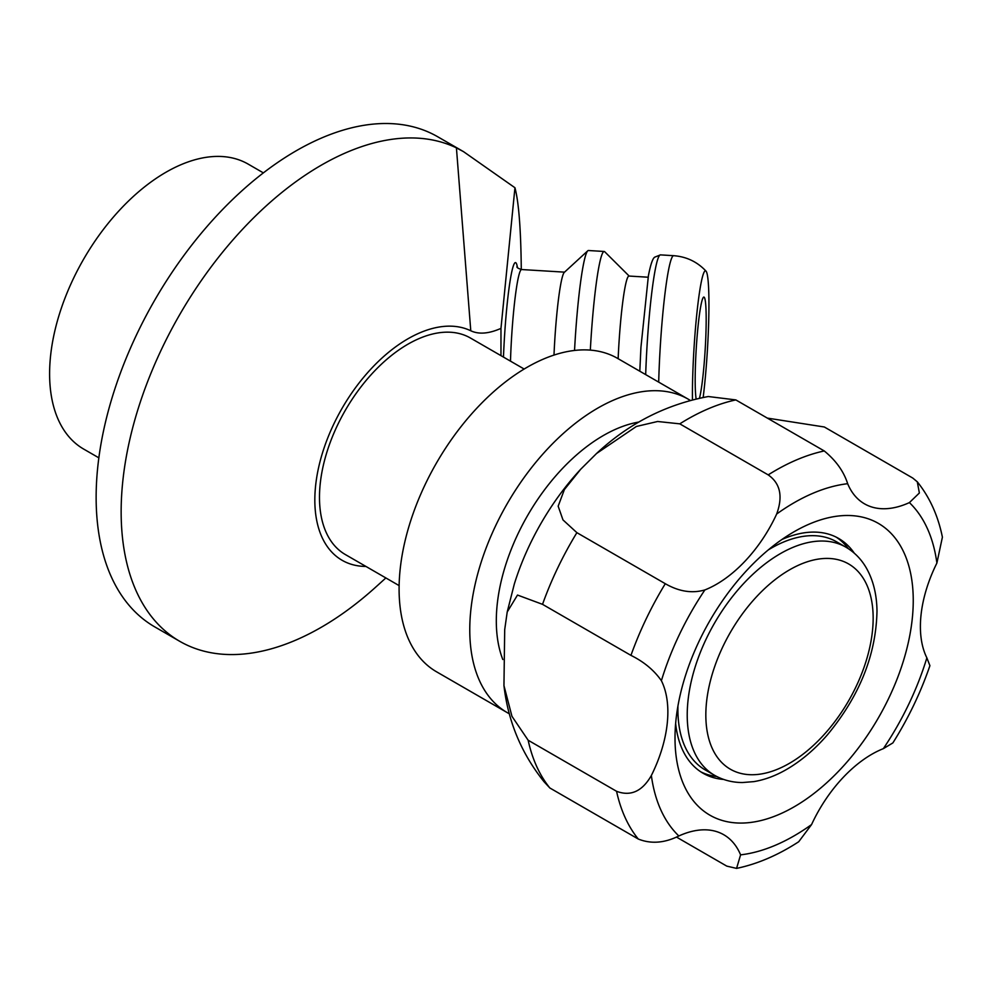 <?xml version="1.0" encoding="UTF-8"?>
<svg xmlns="http://www.w3.org/2000/svg" width="992" height="992" viewBox="0 0 992 992"><rect width="100%" height="100%" fill="white"/><g stroke="black" fill="none" stroke-linecap="round" stroke-linejoin="round"><path stroke-width="1.49" d="M500.972 355.657L500.972 328.377C488.87 333.746 478.814 334.54 470.778 330.77A131.614 75.987 120 0 0 331.34 429.387A131.614 75.987 120 0 0 365.936 566.444M399.119 585.602L345.39 554.578A125.029 72.193 -60 0 1 319.486 497.339A125.029 72.193 -60 0 1 374.071 371.516A125.029 72.193 -60 0 1 470.419 338.012L524.16 369.036M385.863 577.952L375.832 587.016A282.968 163.37 -60 0 1 179.75 641.316A282.968 163.37 -60 0 1 121.148 511.785A282.968 163.37 -60 0 1 240.647 231.31A282.968 163.37 -60 0 1 456.419 147.87L463.537 151.664L514.947 187.736L500.972 328.377M514.947 187.736C518.779 202.095 520.887 229.35 521.284 269.502M463.537 151.664L437.708 136.76A282.968 163.37 120 0 0 219.654 212.573A282.968 163.37 120 0 0 96.137 497.339A282.968 163.37 120 0 0 154.74 626.882L179.75 641.316M553.995 355.086A69.093 5.902 -86.5 0 1 564.274 272.391L587.735 250.84A92.132 7.862 -86.5 0 1 588.454 250.517L604.165 251.472A92.132 7.862 -86.5 0 1 604.736 251.77L629.164 276.061M696.148 398.958A52.65 4.489 -86.5 0 1 695.181 379.862A52.65 4.489 -86.5 0 1 697.946 327.31A52.65 4.489 -86.5 0 1 703.477 297.253A52.65 4.489 -86.5 0 1 706.18 319.399A52.65 4.489 -86.5 0 1 699.472 398.214M692.453 399.863A78.963 6.746 -86.5 0 1 700.674 285.15A78.963 6.746 -86.5 0 1 705.994 271.101A78.963 6.746 -86.5 0 1 708.933 304.284A78.963 6.746 -86.5 0 1 703.167 397.445M618.14 358.707A69.093 5.902 -86.5 0 1 628.94 276.049L648.136 277.214M590.327 350.126A92.132 7.862 -86.5 0 1 604.165 251.472M574.542 350.461A92.132 7.862 -86.5 0 1 587.735 250.84M263.364 172.881L248.186 164.114A164.523 94.984 120 0 0 121.408 208.196A164.523 94.984 120 0 0 49.6 373.761A164.523 94.984 120 0 0 83.675 449.078L98.853 457.833M503.948 685.584L504.705 629.635L507.21 612.002L517.502 595.051L542.537 604.339L630.949 655.377C643.957 661.813 654.1 670.257 661.391 680.698A105.288 60.785 -60 0 1 651.36 775.508C642.283 791.356 630.676 796.613 616.565 791.294L528.153 740.243L511.959 716.323L503.948 685.584C508.053 721.432 521.42 753.498 544.062 781.758L549.853 787.983L638.265 839.021C650.95 844.13 664.479 843.101 678.85 835.971A105.288 60.785 -60 0 1 723.776 834.743A105.288 60.785 -60 0 1 740.59 854.856L736.572 868.397L726.776 866.115L676.408 837.037M736.572 868.397C757.479 863.995 778.187 855.104 798.709 841.749L811.58 824.55A105.288 60.785 -60 0 1 883.364 748.638L892.874 742.921C908.387 718.22 920.725 692.478 929.913 665.682L926.863 657.857A105.288 60.785 -60 0 1 936.894 563.059L942.4 537.156C938.06 515.704 929.69 497.252 917.29 481.814L919.373 492.987L909.404 502.597A105.288 60.785 -60 0 1 864.478 503.824A105.288 60.785 -60 0 1 847.664 483.699C843.746 471.423 835.946 460.511 824.253 450.951L735.828 399.912L708.3 396.527C666.078 404.401 628.829 423.386 596.539 453.505L636.356 426.473L657.634 421.488L679.78 423.844A230.33 132.978 -60 0 1 735.828 399.912M767.349 418.103L824.34 426.994L912.752 478.045L917.29 481.814M507.21 612.002L514.34 583.966A180.966 104.482 -60 0 1 580.345 469.638M542.537 604.339A230.33 132.978 -60 0 1 576.885 532.667L562.985 519.92L558.161 506.18L564.398 489.552L580.692 469.266L596.539 453.505M549.853 787.983A230.33 132.978 -60 0 1 528.153 740.243M679.78 423.844L768.192 474.883C780.282 483.34 783.11 496.384 776.674 514.017A105.288 60.785 -60 0 1 704.89 589.93C692.118 593.625 678.925 591.554 665.297 583.705L576.885 532.667M839.877 769.879A168.466 97.266 -60 0 1 675.006 738.06A168.466 97.266 -60 0 1 748.377 568.689A168.466 97.266 -60 0 1 794.121 531.724A168.466 97.266 -60 0 1 910.941 574.901A168.466 97.266 -60 0 1 839.877 769.879M716.844 776.538A135.569 78.269 -60 0 1 700.786 771.838M836.268 537.168A135.569 78.269 -60 0 1 848.358 548.688M781.857 539.536A135.569 78.269 -60 0 1 838.637 538.445A135.569 78.269 -60 0 1 854.31 553.214M723.664 779.439A135.569 78.269 -60 0 1 703.08 773.252A135.569 78.269 -60 0 1 675.639 723.528M677.958 705.882A131.614 75.9 119.9 0 0 677.908 709.64A131.614 75.9 119.9 0 0 705.176 769.904L714.488 775.26C722.945 780.072 732.245 782.49 742.388 782.539L753.846 781.622C764.621 779.836 775.422 775.843 786.234 769.631C800.916 761.149 814.668 749.53 827.452 734.787C859.556 696.037 876.06 654.832 876.99 611.159C876.804 594.419 873.183 579.911 866.14 567.635C861.006 558.88 854.248 552.06 845.866 547.162A131.614 75.9 119.9 0 0 780.183 553.747A131.614 75.9 119.9 0 0 687.22 715.009A131.614 75.9 119.9 0 0 714.488 775.26M845.866 547.162L836.554 541.793A131.614 75.9 119.9 0 0 768.316 549.903M509.367 713.794A180.966 104.482 -60 0 1 507.247 712.616L436.567 671.807A180.966 104.482 -60 0 1 399.094 588.963A180.966 104.482 -60 0 1 478.082 406.844A180.966 104.482 -60 0 1 617.545 358.36L688.212 399.168A180.966 104.482 -60 0 1 690.296 400.421M507.247 712.616A180.966 104.482 -60 0 1 469.762 629.771A180.966 104.482 -60 0 1 548.762 447.652A180.966 104.482 -60 0 1 688.212 399.168M502.795 659.519A151.354 87.383 -60 0 1 496.31 620.918A151.354 87.383 -60 0 1 638.972 422.022M456.419 147.87L470.778 330.77M517.415 267.394A75.677 6.46 93.5 0 0 510.88 276.322A75.677 6.46 93.5 0 0 503.477 357.095M510.483 361.138A69.093 5.902 -86.5 0 1 517.427 282.088A69.093 5.902 -86.5 0 1 521.618 269.539C518.208 268.472 516.658 267.53 516.968 266.687M658.7 382.131A92.132 7.862 -86.5 0 1 668.087 272.428A92.132 7.862 -86.5 0 1 673.667 255.688L660.449 254.882A92.132 7.862 -86.5 0 0 654.869 271.622A92.132 7.862 -86.5 0 0 645.68 374.616M665.297 583.705A230.33 132.978 120 0 0 630.949 655.377M616.565 791.294A230.33 132.978 120 0 0 638.265 839.021M824.253 450.951A230.33 132.978 120 0 0 768.192 474.883M661.391 680.698A204.005 117.788 -60 0 1 704.89 589.93M678.85 835.971A204.005 117.788 -60 0 1 651.36 775.508M776.674 514.017A204.005 117.788 -60 0 1 847.664 483.699M909.404 502.597A204.005 117.788 -60 0 1 936.894 563.059M926.863 657.857A204.005 117.788 -60 0 1 883.364 748.638M811.58 824.55A204.005 117.788 -60 0 1 740.59 854.856M873.158 618.165A118.457 68.312 -60.1 0 1 789.496 763.294A118.457 68.312 -60.1 0 1 705.833 714.996A118.457 68.312 -60.1 0 1 789.496 569.867A118.457 68.312 -60.1 0 1 873.158 618.165M564.547 272.143L521.618 269.539M705.994 271.101C697.24 261.801 686.464 256.668 673.667 255.688M639.803 371.219L640.931 347.398L648.396 275.813C651.719 258.466 654.15 257.709 654.646 257.188L660.449 254.882"/></g></svg>

